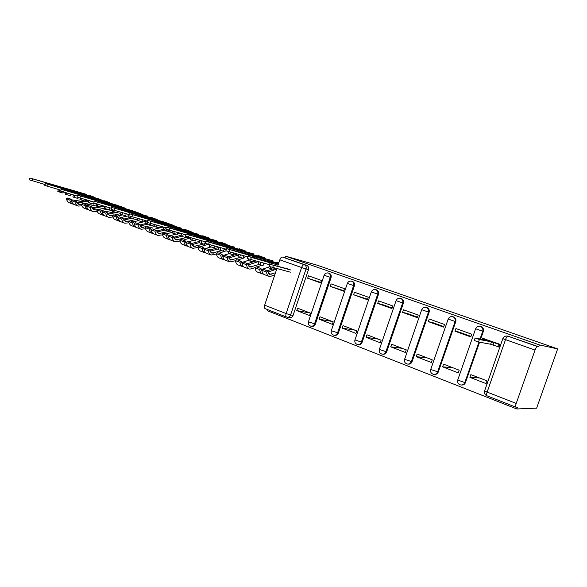 <?xml version="1.0" encoding="UTF-8"?>
<svg xmlns="http://www.w3.org/2000/svg" width="587" height="587" viewBox="0 0 587 587"><rect width="100%" height="100%" fill="white"/><g stroke="black" fill="none" stroke-linecap="round" stroke-linejoin="round"><path stroke-width="0.88" d="M311.514 326.269L311.572 326.277C313.319 326.629 314.588 325.895 315.373 324.068L331.068 277.607C331.567 275.56 330.965 274.114 329.263 273.285L328.852 273.175M334.495 335.272C336.285 335.617 337.576 334.869 338.369 333.034L354.394 285.847C354.9 283.77 354.269 282.296 352.516 281.444L352.061 281.32M358.217 344.569C360.029 344.877 361.328 344.121 362.12 342.294L378.483 294.366C378.997 292.245 378.344 290.748 376.531 289.868L376.025 289.736M382.731 354.181C384.573 354.453 385.879 353.682 386.664 351.87L403.379 303.163C403.9 301.014 403.225 299.48 401.347 298.578L400.789 298.431M408.097 364.116C409.953 364.344 411.267 363.558 412.037 361.761L429.126 312.262C429.655 310.075 428.95 308.513 427.013 307.581L426.375 307.419M455.761 321.676C456.304 319.453 455.563 317.861 453.56 316.899L452.9 316.738C454.91 317.699 455.644 319.291 455.108 321.522L437.601 371.945C436.728 373.897 435.275 374.667 433.235 374.249C431.041 373.435 430.198 371.85 430.704 369.494L438.291 371.997L455.761 321.676L448.174 319.071M480.672 339.044L483.336 331.42C483.886 329.16 483.123 327.531 481.039 326.541L480.305 326.357M267.687 309.642L267.334 310.714L516.817 408.97L536.635 408.156L557.65 348.898L539.446 344.921L285.568 256.174L317.384 265.251L557.65 348.898M277.658 266.263L279.816 259.821C280.557 257.906 281.459 256.981 282.508 257.062L306.744 265.383C308.388 266.19 308.967 267.606 308.483 269.624L293.096 315.38L290.587 314.962C289.817 316.767 288.577 317.501 286.874 317.156L286.874 317.156M265.273 308.681L265.17 308.652C264.297 308.204 264.128 307.052 264.656 305.189L276.837 268.721M285.033 257.766L285.568 256.174M516.193 403.438L535.043 350.079L505.524 339.638L487.122 392.079L516.193 403.438C515.481 405.61 515.364 406.85 515.834 407.158L517.477 407.107L516.817 408.97M538.785 346.8L507.872 336.153L537.325 346.491L538.785 346.8L539.446 344.921M507.865 336.153L507.872 336.153C505.576 335.654 503.932 336.49 502.927 338.662L505.524 339.638C506.376 337.408 507.153 336.248 507.865 336.153L537.325 346.491C536.665 346.609 535.909 347.805 535.043 350.079M497.754 346.609L498.928 347.034L499.897 344.283L483.453 338.618M469.916 377.353L486.109 383.597L487.071 380.86L470.862 374.645L469.916 377.353L479.594 377.991M442.613 366.831L458.249 372.855L459.188 370.17L443.545 364.167L442.613 366.831L452.959 367.778M454.984 331.222L470.781 336.909L471.721 334.201L455.916 328.544L454.984 331.222L458.821 332.007L470.965 336.373M416.242 356.661L431.35 362.487L432.267 359.838L417.144 354.042L416.242 356.661L427.204 357.901M428.341 321.639L443.596 327.128L444.52 324.472L429.251 319.005L428.341 321.639L432.414 322.52L443.779 326.599M390.751 346.836L405.353 352.464L406.248 349.859L391.639 344.261L390.751 346.836L402.286 348.34M402.587 312.379L417.335 317.684L418.238 315.065L403.474 309.782L402.587 312.379L406.886 313.341L417.518 317.163M366.097 337.334L380.222 342.779L381.095 340.218L366.963 334.795L366.097 337.334L378.16 339.088M377.683 303.42L391.947 308.549L392.828 305.974L378.549 300.867L377.683 303.42L382.188 304.47L392.123 308.043M342.243 328.133L355.913 333.401L356.771 330.885L343.094 325.638L342.243 328.133L354.797 330.129M353.587 294.747L367.389 299.715L368.254 297.183L354.438 292.238L353.587 294.747L367.565 299.216M319.145 319.233L332.381 324.332L333.218 321.852L319.974 316.767L319.145 319.233L332.154 321.441M330.254 286.361L343.622 291.167L344.466 288.672L331.09 283.888L330.254 286.361L343.791 290.675M296.773 310.604L309.591 315.549L310.42 313.106L297.587 308.182L296.773 310.604L310.2 313.018M307.661 278.231L320.612 282.89L321.441 280.432L308.483 275.795L307.661 278.231L320.773 282.406M479.572 342.199L465.462 382.592L464.816 382.563C463.928 384.544 462.431 385.314 460.325 384.889C458.08 384.052 457.214 382.438 457.728 380.038L464.816 382.563L478.955 342.082M434.351 374.396C436.214 374.572 437.528 373.772 438.291 371.997M461.551 385.035C463.414 385.153 464.721 384.338 465.462 382.592M287.593 317.274L289.391 317.567C291.093 317.912 292.326 317.185 293.096 315.38M509.479 336.512L508.577 336.314M484.833 338.89L482.411 338.523L487.261 340.335L475.081 338.031L479.403 339.513L491.466 341.839L498.62 344.217L497.783 346.616L490.629 344.231L478.537 342.008L474.186 340.438M499.001 346.829L497.783 346.616M499.838 344.452L498.62 344.217M491.466 341.839L490.629 344.231M290.374 272.177L269.132 266.41M287.857 268.919L269.851 264.275L291.079 270.071M278.414 264.011L247.868 256.372L275.655 264.392L275.244 265.632M269.851 264.275L268.685 267.87L270.416 268.501L270.878 267.107M269.69 264.737L247.171 258.478M278.069 265.031L275.655 264.392M270.416 268.501L273.645 269.316L274.078 268.01M269.506 262.345L268.809 264.421M272.992 260.782L226.846 248.749L254.648 256.871L254.266 258.016M248.697 259.094L248.242 260.467L249.923 261.076L250.4 259.63M260.621 262.286L259.828 264.664L258.126 264.047L258.86 261.831M274.753 268.186L273.924 268.479M272.419 269.007L267.246 270.82M268.985 266.968L261.149 269.675M262.066 271.399L260.966 268.523L256.358 266.843L255.125 267.855C255.374 270.247 256.211 271.678 257.656 272.155L261.905 273.725M260.966 268.523L259.74 269.543L255.125 267.855M259.74 269.543C259.975 271.935 260.804 273.373 262.242 273.85L263.255 273.938M277.541 262.404L278.803 262.851M247.714 256.842L225.892 250.796M276.734 269.022L267.973 272.119M275.486 272.772L269.734 274.4L267.804 271.018L263.152 269.323L261.927 270.343C262.154 272.742 262.991 274.173 264.414 274.65L268.714 276.235M267.804 271.018L266.579 272.052L261.927 270.343M266.579 272.052C266.806 274.445 267.628 275.883 269.044 276.352L270.908 276.242L274.797 274.841M278.656 263.284L254.648 256.871M263.886 263.137L263.101 265.5L259.828 264.664M249.923 261.076L253.232 261.927L253.701 260.496M248.58 254.853L248.074 256.38M253.635 253.892L206.242 241.345L234.257 249.57L233.905 250.642M228.864 251.867L228.394 253.276L230.031 253.863L230.544 252.315M240.45 254.927L239.65 257.348L237.992 256.754L238.748 254.479M255.712 261.017L253.261 261.824M253.078 261.883L247.663 263.673M248.257 260.408L241.47 262.616M242.248 264.047L241.22 261.318L236.744 259.689L235.504 260.679C235.783 263.042 236.656 264.473 238.131 264.964L242.248 266.483M241.22 261.318L239.98 262.316L235.504 260.679M239.98 262.316C240.252 264.686 241.125 266.116 242.592 266.608L243.554 266.711M257.209 261.971L257.612 261.508M258.053 255.462L260.151 256.211M226.399 249.27L205.267 243.348M258.17 261.655L248.088 264.994M259.161 264.421L249.879 267.122L247.861 263.746L243.341 262.096L242.108 263.093C242.372 265.463 243.238 266.894 244.706 267.386L248.859 268.919M247.861 263.746L246.628 264.752L242.108 263.093M246.628 264.752C246.892 267.129 247.743 268.56 249.204 269.044L251.104 268.956L255.683 267.401M256.82 267.012L262.066 265.236M263.38 264.656L264.524 263.306M265.346 258.713L264.473 257.744L234.257 249.57M243.788 255.807L242.989 258.214L239.65 257.348M230.031 253.863L233.406 254.743L233.919 253.21M228.292 247.589L227.815 249.005M234.807 247.186L186.255 234.162L214.475 242.49L214.145 243.488M209.618 244.786L209.126 246.291L210.711 246.863L211.247 245.219M220.859 247.795L220.052 250.253L218.445 249.666L219.208 247.347M237.177 254.068L228.504 256.761M229.326 253.613L224.3 255.147M223.816 255.294L222.356 255.741M222.987 256.886L222.04 254.318L217.689 252.733L216.442 253.701C216.75 256.042 217.66 257.473 219.164 257.979L223.141 259.447M222.04 254.318L220.793 255.294L216.442 253.701M220.793 255.294C221.094 257.642 221.996 259.072 223.493 259.571L224.417 259.689M239.107 248.719L241.14 249.438M205.743 241.917L185.272 236.135M244.368 255.961L243.612 256.343M238.571 255L228.791 258.06M240.076 257.466L230.588 260.041L228.49 256.673L224.102 255.074L222.855 256.049C223.155 258.397 224.051 259.828 225.547 260.327L229.576 261.809M228.49 256.673L227.25 257.656L222.855 256.049M227.25 257.656C227.543 260.012 228.431 261.442 229.921 261.941L235.512 260.709M237.662 260.019L243.664 258.104L245.557 256.277M246.224 251.86L245.337 250.935L214.475 242.49M224.271 248.705L223.464 251.148L220.052 250.253M210.711 246.863L214.16 247.773L214.695 246.144M208.59 240.531L208.158 241.859M216.493 240.663L166.877 227.191L195.266 235.614L194.957 236.546M190.922 237.911L190.401 239.503L191.942 240.061L192.507 238.344M201.833 240.861L201.018 243.356L199.455 242.791L200.226 240.428M219.134 247.325L209.706 250.084M211.041 246.951L205.912 248.433M204.687 248.793L203.777 249.049M204.261 249.915L203.395 247.516L199.162 245.975L197.907 246.914C198.245 249.24 199.184 250.664 200.717 251.185L204.577 252.601M203.395 247.516L202.141 248.462L197.907 246.914M202.141 248.462C202.471 250.796 203.403 252.219 204.929 252.733L205.817 252.865M220.675 242.152L222.656 242.857M185.712 234.785L165.879 229.128M225.936 249.145L223.845 250.003M218.753 248.741L210.029 251.302M221.629 250.664L211.834 253.166L209.669 249.805L205.399 248.25L204.144 249.204C204.474 251.537 205.406 252.953 206.925 253.467L210.821 254.905M209.669 249.805L208.414 250.766L204.144 249.204M208.414 250.766C208.737 253.1 209.662 254.523 211.181 255.037L216.478 253.988M219.024 253.224L225.988 250.884M227.631 245.197L226.729 244.309L195.266 235.614M205.311 241.807L204.496 244.28L201.018 243.356M191.942 240.061L195.449 241L196.014 239.291M189.469 233.685L189.058 234.932M198.67 234.316L148.063 220.433L170.89 227.03L176.599 228.93L176.313 229.81M172.739 231.241L172.196 232.907L173.693 233.45L174.28 231.66M183.342 234.14L182.52 236.649L181.001 236.099L181.779 233.714M199.969 241.228L191.443 243.583M196.821 239.511L195.853 239.775M193.372 240.45L188.016 241.91M186.108 242.431L185.719 242.534M186.05 243.121L185.265 240.905L181.148 239.401L179.886 240.325C180.253 242.629 181.222 244.045 182.784 244.574L186.512 245.953M185.265 240.905L184.002 241.829L179.886 240.325M184.002 241.829C184.362 244.141 185.323 245.557 186.879 246.085L187.723 246.217M202.742 235.769L204.672 236.458M166.29 227.866L147.051 222.334M199.521 242.585L191.795 244.728M205.575 243.524L204.658 243.781M203.674 244.06L193.6 246.474L191.369 243.128L187.216 241.617L185.954 242.541C186.314 244.852 187.268 246.276 188.823 246.797L192.595 248.191M191.369 243.128L190.107 244.06L185.954 242.541M190.107 244.06C190.459 246.379 191.406 247.802 192.954 248.323L197.988 247.435M200.901 246.606L207.981 244.339M209.537 238.718L208.62 237.86L176.599 228.93M186.387 236.59L186.057 237.603L182.52 236.649M173.693 233.45L177.267 234.418L177.846 232.635M170.89 227.03L170.509 228.204M181.324 228.138L129.793 213.866L152.833 220.565L158.468 222.436L158.196 223.265M155.063 224.762L154.498 226.494L155.959 227.022L156.56 225.173M165.358 227.609L164.536 230.133L163.061 229.598L163.846 227.191M181.273 235.255L173.679 237.243M179.827 233.178L177.472 233.787M176.166 234.118L170.604 235.556M168.33 236.502L167.625 234.47L163.626 233.01L162.357 233.905C162.753 236.194 163.744 237.603 165.329 238.146L168.946 239.474M167.625 234.47L166.356 235.372L162.357 233.905M166.356 235.372C166.745 237.662 167.735 239.078 169.313 239.613L170.127 239.753M185.287 229.554L187.165 230.221M147.44 221.138L128.773 215.737M181.647 236.334L174.068 238.322M188.075 237.141L175.865 239.966L173.569 236.634L169.526 235.16L168.256 236.069C168.645 238.359 169.628 239.775 171.206 240.31L174.86 241.653M173.569 236.634L172.299 237.544L168.256 236.069M172.299 237.544C172.681 239.841 173.657 241.257 175.227 241.793L180.018 241.044M183.261 240.171L190.606 237.83M191.927 232.415L191.002 231.586L158.468 222.436M168.476 230.067L168.131 231.109L164.536 230.133M155.959 227.022L159.576 228.013L160.178 226.178M152.833 220.565L152.473 221.666M164.433 222.128L112.051 207.49L135.281 214.277L140.836 216.126L140.587 216.911M137.864 218.474L137.285 220.257L138.701 220.771L139.317 218.878M147.462 222.532L147.051 223.794L145.613 223.28L146.398 220.844M163.208 227.015L159.605 227.917M163.127 229.4L156.406 231.058M159.407 227.969L153.655 229.37M151.086 230.045L150.463 228.204L146.574 226.787L145.29 227.661C145.715 229.928 146.728 231.337 148.342 231.887L151.842 233.178M150.463 228.204L149.186 229.091L145.29 227.661M149.186 229.091C149.604 231.359 150.617 232.768 152.216 233.318L153.002 233.457M168.293 223.5L164.265 222.062M129.14 214.6L111.016 209.346L111.64 207.416M164.595 230.148L156.817 232.085M171.316 230.852L158.6 233.633L156.245 230.317L152.312 228.879L151.035 229.766C151.453 232.041 152.459 233.45 154.058 233.993L157.602 235.299M156.245 230.317L154.968 231.205L151.035 229.766M154.968 231.205C155.379 233.487 156.377 234.895 157.976 235.438L162.54 234.815M166.099 233.912L172.395 232.313M170.12 224.153L164.272 222.069M174.779 226.281L173.862 225.481L140.836 216.126M151.064 223.662L150.698 224.799L147.051 223.794M138.701 220.771L142.37 221.783L142.986 219.898M135.281 214.277L134.944 215.319M147.975 216.265L94.808 201.297L118.214 208.165L123.688 209.992L123.453 210.733M121.12 212.355L120.533 214.189L121.913 214.688L122.536 212.751M130.446 216.368L130.035 217.63L128.634 217.124L129.037 215.877M146.192 223.486L139.596 225.034M146.273 221.24L137.145 223.346M134.298 223.742L133.763 222.113L129.969 220.727L128.685 221.585C129.133 223.83 130.167 225.232 131.796 225.79L135.193 227.044M133.763 222.113L132.479 222.972L128.685 221.585M132.479 222.972C132.919 225.225 133.953 226.626 135.575 227.184L136.323 227.33M111.369 208.253L93.766 203.117L94.375 201.209M148.137 224.095L140.029 226.002M154.99 224.74L141.797 227.47L139.383 224.161L135.56 222.767L134.276 223.632C134.716 225.885 135.744 227.294 137.373 227.844L140.807 229.106M139.383 224.161L138.106 225.034L134.276 223.632M138.106 225.034C138.539 227.294 139.567 228.695 141.181 229.246L145.547 228.732M149.377 227.807L154.63 226.545M153.515 218.239L151.563 217.542M158.072 220.308L157.155 219.531L123.688 209.992M134.122 217.432L133.726 218.65L130.035 217.63M121.913 214.688L125.625 215.722L126.249 213.793M118.214 208.165L117.899 209.155M131.936 210.557L78.049 195.273L101.61 202.222L107.01 204.019L106.783 204.716M104.824 206.404L104.222 208.282L105.565 208.767L106.203 206.793M113.893 210.322L113.474 211.628L112.117 211.137L112.513 209.897M130.057 217.638L123.233 219.149M128.81 215.781L121.061 217.476M117.972 217.652L117.488 216.177L113.797 214.827L112.506 215.664C112.975 217.894 114.039 219.289 115.69 219.854L118.985 221.072M117.488 216.177L116.204 217.021L112.506 215.664M116.204 217.021C116.666 219.252 117.723 220.653 119.366 221.211L120.086 221.358M135.604 211.863L131.767 210.491M94.096 202.075L76.992 197.063L77.594 195.178M134.768 217.608L134.012 217.777M132.097 218.203L123.681 220.081M137.651 219.12L130.189 220.807M129.676 220.925L125.435 221.468L122.969 218.173L119.242 216.816L117.958 217.66C118.42 219.898 119.469 221.292 121.113 221.857L124.444 223.082M122.969 218.173L121.685 219.024L117.958 217.66M121.685 219.024C122.14 221.262 123.189 222.664 124.826 223.221L129.001 222.803M133.095 221.871L138.393 220.661M137.343 212.479L135.428 211.797M141.797 214.482L140.88 213.734L107.01 204.019M117.627 211.371L117.209 212.67L113.474 211.628M105.565 208.767L109.321 209.816L109.952 207.849M101.61 202.222L101.309 203.153M116.307 204.988L61.745 189.41L85.445 196.432L90.772 198.201L90.559 198.868M88.953 200.615L88.344 202.522L89.65 202.999L90.288 200.996M97.794 204.415L97.354 205.788L96.026 205.311L96.437 204.027M114.472 211.907L107.296 213.419M112.381 210.307L105.389 211.76M102.116 211.812L101.646 210.395L98.044 209.082L96.752 209.904C97.244 212.112 98.323 213.499 99.988 214.072L103.187 215.253M101.646 210.395L100.355 211.217L96.752 209.904M100.355 211.217C100.839 213.433 101.911 214.827 103.576 215.392L104.266 215.539M119.88 206.257L116.131 204.929M77.308 196.073L60.688 191.149M119.344 211.856L117.341 212.274M116.461 212.465L107.766 214.299M120.709 213.631L114.282 215.003M113.159 215.246L109.498 215.62L106.981 212.34L103.349 211.012L102.057 211.841C102.542 214.057 103.613 215.451 105.278 216.023L108.507 217.212M106.981 212.34L105.689 213.169L102.057 211.841M105.689 213.169C106.166 215.392 107.238 216.786 108.896 217.351L112.895 217.014M117.224 216.075L122.676 214.901M121.575 206.866L116.145 204.929M125.941 208.818L125.002 208.084L90.772 198.201M101.566 205.479L101.125 206.851L97.354 205.788M93.443 204.063L89.65 202.999M85.445 196.432L85.159 197.32M101.059 199.558L45.889 183.716L69.706 190.79L74.967 192.543L74.762 193.174M73.492 194.979L72.869 196.916L74.145 197.379L74.791 195.346M82.107 198.663L81.644 200.101L80.36 199.631L80.786 198.289M102.38 205.714L101.434 205.898M99.276 206.331L91.77 207.827M96.129 205.002L90.112 206.184M86.663 206.118L86.201 204.76L82.694 203.476L81.395 204.283C81.901 206.47 83.002 207.857 84.689 208.436L87.793 209.581M86.201 204.76L84.902 205.567L81.395 204.283L78.819 204.371L76.215 201.114L72.766 199.859L71.467 200.651C71.988 202.831 73.096 204.21 74.791 204.79L77.836 205.912M84.902 205.567C85.409 207.761 86.502 209.148 88.182 209.72L88.85 209.867M104.545 200.798L106.196 201.385M60.982 190.225L44.817 185.419M104.295 206.25L92.247 208.664M104.237 208.246L98.785 209.346M97.075 209.691L93.964 209.926L91.403 206.653L87.867 205.362L86.568 206.176C87.074 208.37 88.16 209.757 89.84 210.337L92.973 211.489M91.403 206.653L90.105 207.468L86.568 206.176M90.105 207.468C90.603 209.669 91.689 211.056 93.37 211.636L97.2 211.364M101.654 210.454L107.399 209.28M110.473 203.285L109.549 202.581L74.967 192.543M85.915 199.749L85.46 201.172L81.644 200.101M74.145 197.379L77.976 198.465L78.276 197.525M69.706 190.79L69.435 191.633M86.194 194.268L30.451 178.169L54.378 185.301L59.566 187.033L59.375 187.635M58.421 189.491L57.797 191.457L59.038 191.905L59.691 189.85M66.823 193.064L66.346 194.554L65.091 194.099L65.539 192.697M87.742 200.27L85.621 200.666M84.447 200.886L76.64 202.368M80.639 199.734L75.217 200.747M71.599 200.571L71.144 199.264L67.725 198.017L66.426 198.802C66.955 200.974 68.07 202.354 69.765 202.941L72.781 204.049M71.144 199.264L69.846 200.057L66.426 198.802M69.846 200.057C70.374 202.229 71.482 203.616 73.177 204.195L73.815 204.342M89.591 195.478L91.205 196.051M45.096 184.538L29.379 179.842M88.85 200.945L77.132 203.168M89.077 202.794L83.67 203.836M76.215 201.114L74.923 201.913L71.467 200.651M74.923 201.913C75.437 204.093 76.545 205.479 78.232 206.059L81.916 205.854M86.26 205.01L92.489 203.799M93.612 203.535L94.111 203.263M95.388 197.9L94.463 197.21L59.566 187.033M70.667 194.165L70.198 195.647L66.346 194.554M59.038 191.905L62.897 193.006L63.205 192.03M54.378 185.301L54.121 186.108M327.473 272.896L328.427 273.058C330.129 273.887 330.73 275.332 330.239 277.387L314.515 323.936C313.722 325.763 312.453 326.497 310.706 326.145C308.733 325.396 307.97 323.951 308.424 321.808L315.373 324.068M331.068 277.607L324.134 275.252M350.49 281.063L351.708 281.224C353.469 282.083 354.093 283.55 353.594 285.642L337.54 332.917C336.733 334.766 335.434 335.507 333.629 335.14C331.618 334.385 330.841 332.91 331.31 330.73L338.369 333.034M354.394 285.847L347.343 283.448M374.11 289.545L375.761 289.662C377.573 290.543 378.226 292.047 377.712 294.168L361.321 342.192C360.499 344.07 359.163 344.818 357.3 344.437C355.252 343.666 354.46 342.17 354.937 339.946L362.12 342.294M378.483 294.366L371.314 291.915M398.243 298.453L400.613 298.387C402.491 299.289 403.166 300.823 402.645 302.98L385.894 351.774C385.057 353.682 383.685 354.438 381.763 354.042C379.672 353.257 378.872 351.73 379.356 349.47L386.664 351.87M403.379 303.163L396.078 300.669M426.287 307.397L426.309 307.405C428.253 308.336 428.958 309.899 428.429 312.093L411.311 361.687C410.452 363.617 409.036 364.38 407.062 363.977C404.92 363.177 404.098 361.621 404.597 359.317L412.037 361.761M429.126 312.262L421.693 309.716M480.393 326.387L480.43 326.394C482.507 327.385 483.277 329.013 482.727 331.281L480.056 338.926M483.336 331.42L475.609 328.764M308.483 269.624L306.047 268.963L290.587 314.962L286.14 313.583L301.601 267.525L279.816 259.821M264.656 305.189L286.14 313.583C285.598 315.468 285.744 316.635 286.588 317.068M457.809 379.811L475.58 328.845C476.571 326.702 478.185 325.888 480.43 326.394L481.039 326.541M404.663 359.112L421.664 309.789C422.611 307.72 424.159 306.928 426.309 307.405L427.013 307.581M379.422 349.28L396.056 300.735C396.981 298.702 398.5 297.917 400.613 298.387L401.347 298.578M355.003 339.77L371.285 291.981C372.195 289.978 373.684 289.208 375.761 289.662L376.531 289.868M331.369 330.562L347.321 283.514C348.208 281.54 349.676 280.777 351.708 281.224L352.516 281.444M308.483 321.647L324.112 275.31C324.985 273.366 326.423 272.617 328.427 273.058L329.263 273.285M306.722 265.375L304.301 264.708C305.952 265.515 306.531 266.938 306.047 268.963L301.601 267.525C302.356 265.581 303.252 264.634 304.271 264.693L282.508 257.062M282.523 257.062L306.744 265.383M484.568 390.678L484.591 390.92C484.07 393.18 484.833 394.794 486.872 395.777C486.344 395.447 486.432 394.215 487.122 392.079L484.591 390.92L502.854 338.545M515.768 407.129L486.939 395.785M493.858 342.698L493.021 345.09M479.403 339.513L478.537 342.008M273.359 265.463L272.632 267.643M271.275 262.983L270.783 264.466M251.302 257.539L250.59 259.681M261.993 270.945L261.604 270.805M271.187 274.312L268.428 273.3M250.304 255.47L249.842 256.849M229.943 249.857L229.246 251.97M251.361 267.048L248.528 266.014M264.458 257.744L259.997 256.152L264.473 257.744M229.957 248.184L229.532 249.468M209.236 242.416L208.554 244.5M232.092 259.99L229.194 258.933M245.329 250.935L240.986 249.387L245.337 250.935M210.212 241.11L209.816 242.314M189.168 235.204L188.493 237.258M225.342 249.556L224.131 249.123M213.367 253.129L210.41 252.05M226.721 244.309L222.502 242.805L226.729 244.309M191.039 234.25L190.672 235.372M169.694 228.211L169.034 230.229M200.204 240.501L199.375 240.2M205.575 242.431L205.149 242.284M195.155 246.459L192.14 245.351M208.62 237.86L204.511 236.4M172.417 227.58L172.072 228.637M150.8 221.416L150.155 223.412M181.735 233.846L180.106 233.252M177.435 239.966L174.376 238.843M191.002 231.586L187.004 230.163L191.01 231.594M154.322 221.094L153.999 222.091M132.457 214.827L131.818 216.786M163.788 227.374L163.003 227.088M160.192 233.648L157.081 232.511M169.966 224.095L173.862 225.481L169.951 224.095M136.727 214.798L136.426 215.737M114.634 208.422L114.01 210.359M143.411 227.499L140.256 226.347M157.14 219.531L153.346 218.181L157.155 219.531M119.616 208.671L119.33 209.559M97.325 202.199L96.708 204.107M127.063 221.512L123.864 220.338M140.865 213.734L137.167 212.421L140.88 213.734M102.974 202.706L102.703 203.55M80.492 196.146L79.891 198.032M111.134 215.678L107.905 214.49M125.002 208.084L121.399 206.8L125.016 208.092M86.773 196.909L86.516 197.709M64.122 190.269L63.535 192.125M95.615 209.992L92.35 208.796M109.534 202.581L106.02 201.326L109.549 202.581M70.998 191.259L70.756 192.022M48.2 184.545L47.62 186.38M80.485 204.445L77.183 203.241M94.456 197.21L91.029 195.985L94.463 197.21M55.64 185.756L55.405 186.483M32.703 178.976L32.131 180.789M453.56 316.899L452.9 316.738C450.706 316.239 449.121 317.046 448.152 319.152L430.704 369.494M265.17 308.652L286.471 317.024M482.411 338.523L482.132 339.33M475.081 338.031L474.208 340.519M247.868 256.372L247.156 258.522M226.575 248.719L225.878 250.832M205.942 241.308L205.259 243.385M185.932 234.118L185.265 236.165M166.525 227.14L165.872 229.157M208.627 237.867L204.525 236.4M147.689 220.367L147.043 222.363M129.404 213.8L128.766 215.759M135.443 211.804L131.774 210.498M61.275 189.315L60.681 191.171M45.397 183.606L44.817 185.441M29.944 178.052L29.372 179.864"/></g></svg>
